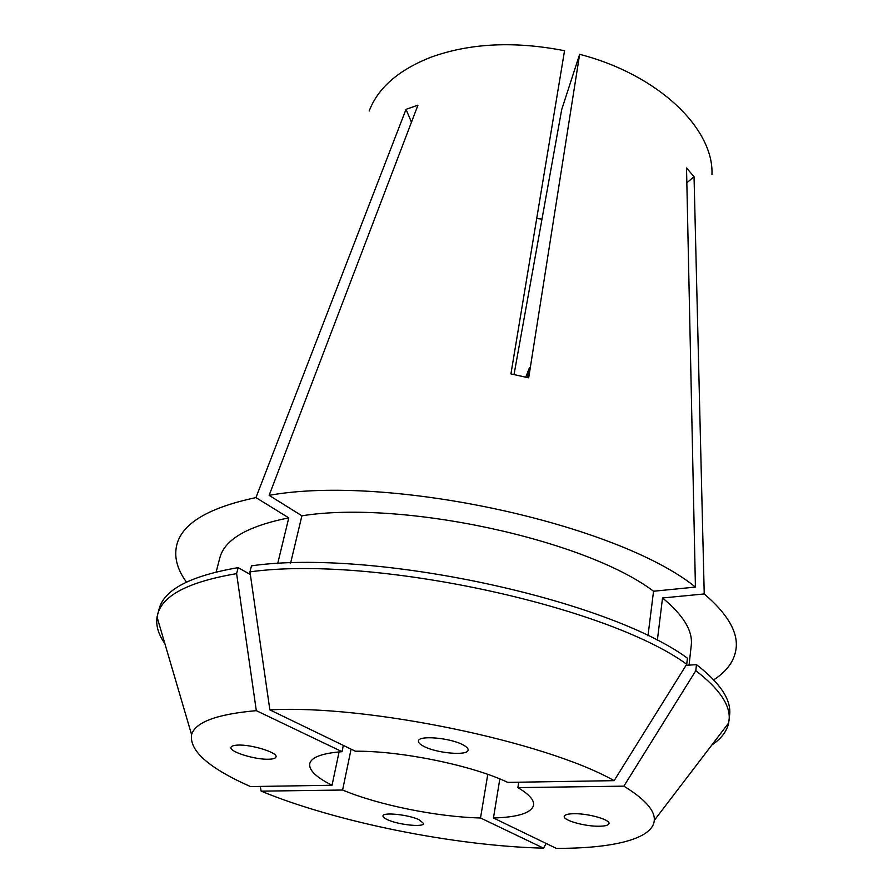 <?xml version="1.0" encoding="UTF-8"?>
<svg xmlns="http://www.w3.org/2000/svg" width="893" height="893" viewBox="0 0 893 893"><rect width="100%" height="100%" fill="white"/><g stroke="black" fill="none" stroke-linecap="round" stroke-linejoin="round"><path stroke-width="1.34" d="M419.252 819.785C408.67 814.65 382.784 811.927 382.974 815.912C382.84 817.017 384.37 818.301 387.573 819.741C398.289 824.808 423.65 827.487 423.606 823.513L419.252 819.785M574.378 813.702C568.037 813.78 564.655 814.684 564.231 816.414C563.092 820.31 584.39 826.371 598.533 826.237C605.052 826.215 608.546 825.299 609.004 823.513C610.243 819.662 588.543 813.478 574.378 813.702M423.74 746.325C436.543 753.301 468.021 756.036 468.111 750.075C468.312 748.535 466.671 746.827 463.177 744.952C450.585 737.83 418.359 735.039 418.471 741C418.259 742.619 420.011 744.382 423.74 746.325M268.994 759.217C273.236 759.061 275.569 758.302 276.004 756.951C278.158 752.643 251.268 744.271 237.717 745.108C233.653 745.298 231.41 746.046 230.997 747.352C229.01 751.75 255.454 759.932 268.994 759.217M249.962 571.877L269.865 709.868L355.381 751.225C400.656 750.7 472.609 765.491 507.749 782.391L614.127 780.649L686.728 664.28L687.42 658.186C607.352 599.069 372.604 548.447 251.48 565.827L249.962 571.877C371.209 554.854 606.47 605.521 686.728 664.28M499.823 778.93L493.461 817.988C518.04 817.229 531.413 812.954 533.59 805.196C534.304 800.106 529.069 794.245 517.873 787.615L518.721 782.212M514.022 374.547L561.708 109.549L579.646 54.317C659.079 74.856 714.02 129.139 711.955 174.548M186.458 582.113C176.635 568.618 173.577 555.613 177.272 543.111C183.623 522.55 209.855 507.38 255.945 497.602L406.025 109.348L417.969 105.14L269.128 495.347C388.756 473.77 617.61 523.968 695.424 587.058L686.527 168.007L694.04 176.68L686.84 182.775M369.189 111.011C377.94 87.905 398.568 69.955 431.096 57.152C470.12 43.121 514.602 40.978 564.543 50.722L510.93 373.899L528.689 377.851L579.646 54.317M657.326 640.538L662.528 597.975L704.231 593.945L694.04 176.68M704.231 593.945C726.656 613.111 737.339 630.692 736.279 646.711C735.252 659.715 727.739 670.755 713.73 679.841M541.995 219.086L536.704 218.551M487.779 774.365L480.512 817.977C437.626 817.017 378.498 805.084 342.588 790.026L351.094 749.149M343.325 745.398L342.008 751.672C322.072 753.257 311.3 757.264 309.715 763.705C308.822 770.19 316.267 777.368 332.04 785.248L339.083 751.906M290.616 563.081L301.901 515.797L269.128 495.347M301.901 515.797C402.363 499.779 585.786 539.763 653.553 591.244L695.424 587.058M662.528 597.975C683.402 615.21 692.979 631.005 691.249 645.371L689.05 665.129M216.151 571.955L219.79 557.991C224.5 539.539 247.495 526.156 288.774 517.862L255.945 497.602M647.972 635.849L653.553 591.244M277.678 563.628L288.774 517.862M517.873 787.615L623.872 786.153L695.814 670.699L696.473 664.638L686.07 665.33M696.473 664.638C720.26 683.123 731.311 699.777 729.648 714.59L728.677 722.962C726.813 731.389 721.198 738.734 711.855 744.996M164.859 643.619C158.374 634.421 155.773 625.558 157.045 617.018L159.144 608.859C164.122 589.626 190.455 575.885 238.13 567.635L250.353 574.534M695.814 670.699C719.658 689.061 730.742 705.593 729.09 720.271M157.626 614.362C162.559 595.307 188.881 581.734 236.612 573.641L238.13 567.635M269.865 709.868C366.51 704.398 545.266 741.558 614.127 780.649M623.872 786.153C644.969 799.146 655.094 810.554 654.279 820.388C652.883 839.074 612.297 848.607 556.25 848.35L493.461 817.988M332.04 785.248L250.475 786.577C208.839 768.092 189.216 750.779 191.593 734.638C195.277 722.169 216.854 714.166 256.313 710.649L236.612 573.641M342.008 751.672L256.313 710.649M546.148 843.461L543.547 848.16C454.95 845.972 336.706 822.308 261.158 791.153L260.265 786.42M543.547 848.16L480.512 817.977M342.588 790.026L261.158 791.153M406.025 109.348L411.461 122.196M525.754 377.159L529.46 367.659L527.506 377.572M654.279 820.388L728.677 722.962M191.593 734.638L157.045 617.018"/></g></svg>
